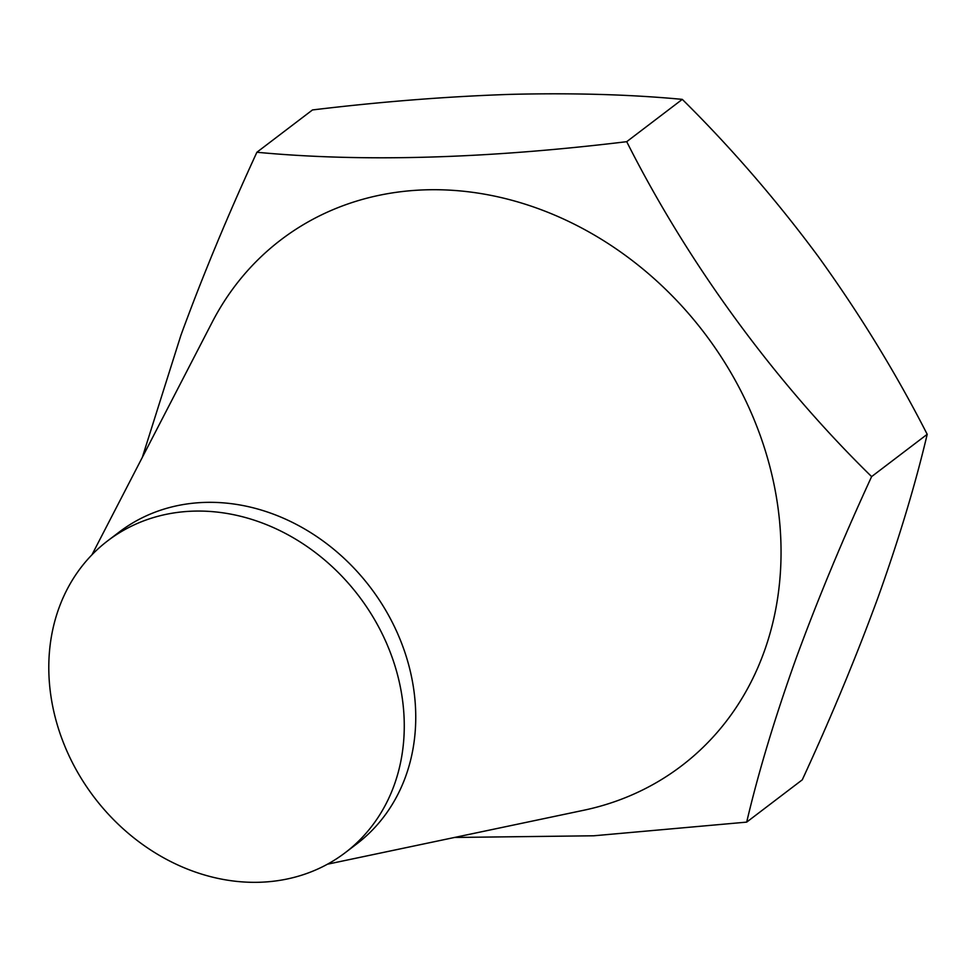<?xml version="1.0" encoding="UTF-8"?>
<svg xmlns="http://www.w3.org/2000/svg" width="976" height="976" viewBox="0 0 976 976"><rect width="100%" height="100%" fill="white"/><g stroke="black" fill="none" stroke-linecap="round" stroke-linejoin="round"><path stroke-width="1.46" d="M107.811 540.728L119.292 531.993A196.017 166.225 52.7 0 1 336.732 551.769A196.017 166.225 52.7 0 1 405.662 776.432A196.017 166.225 52.7 0 1 356.728 843.935L345.248 852.67A196.017 166.225 52.7 0 1 127.807 832.894A196.017 166.225 52.7 0 1 58.877 608.243A196.017 166.225 52.7 0 1 107.811 540.728A196.017 166.225 52.7 0 1 325.252 560.505A196.017 166.225 52.7 0 1 394.182 785.168A196.017 166.225 52.7 0 1 345.248 852.67M91.964 554.783L212.207 322.178A330.608 280.368 52.7 0 1 597.324 236.826A330.608 280.368 52.7 0 1 764.037 652.017A330.608 280.368 52.7 0 1 583.721 810.263L327.485 864.199M454.548 837.457L593.774 835.785L746.689 822.121C758.291 772.76 774.602 718.604 795.623 659.666C817.119 600.899 842.447 539.874 871.617 476.605C774.785 381.872 688.409 264.02 626.714 141.679C485.975 158.722 362.706 162.248 256.895 152.256C227.725 215.525 202.386 276.537 180.902 335.305L142.301 457.415M256.895 152.256L312.479 109.946C381.506 101.638 447.655 96.441 510.924 94.355C573.607 92.83 630.728 94.501 682.297 99.369C730.926 147.474 776.262 199.86 818.278 256.529C859.673 313.906 895.98 373.161 927.2 434.308L871.617 476.605M682.297 99.369L626.714 141.679M927.2 434.308C915.403 484.352 899.091 538.496 878.278 596.751C856.452 656.311 831.125 717.323 802.284 779.812L746.689 822.121"/></g></svg>
